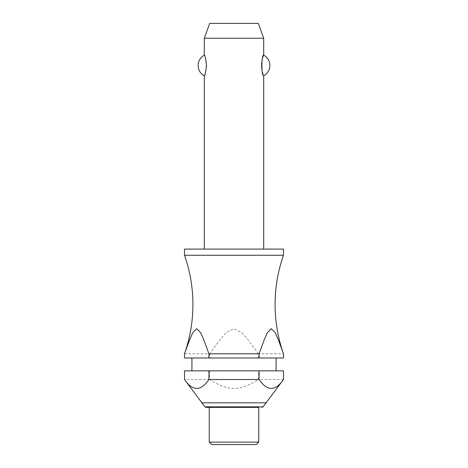 <?xml version="1.0" encoding="UTF-8"?>
<svg xmlns="http://www.w3.org/2000/svg" width="468" height="468" viewBox="0 0 468 468"><rect width="100%" height="100%" fill="white"/><g stroke="black" fill="none" stroke-linecap="round" stroke-linejoin="round"><path stroke-width="0.35" stroke-dasharray="2.34 1.75" d="M283.497 255.259L184.503 255.259M263.695 249.093L204.305 249.093L263.695 249.093M204.305 75.863C206.68 77.009 206.68 53.984 204.305 55.13M204.305 38.247L263.695 38.247M263.695 55.13L261.647 62.548M261.647 68.445L263.695 75.863M283.497 249.093L184.503 249.093M276.073 370.855L191.927 370.855L276.073 370.855M276.073 357.985L191.927 357.985L276.073 357.985M209.594 370.855L209.594 379.513C228.179 391.347 239.821 391.347 258.406 379.513L258.406 370.855L184.503 370.855M209.594 379.513L184.503 379.513M266.421 402.825L201.579 402.825M283.497 379.513L258.406 379.513M258.745 442.125L209.254 442.125M258.745 407.382L209.254 407.382M256.271 444.6L211.729 444.6M283.497 357.985L258.406 357.985L258.406 353.802L283.497 353.802M283.497 370.855L258.406 370.855M184.503 353.802L209.594 353.802L209.594 357.985L184.503 357.985M258.406 353.802L247.824 339.364L241.821 332.637L234 328.694L226.179 332.637L220.176 339.364L209.594 353.802M209.594 357.985L258.406 357.985M258.295 23.4L209.705 23.4M263.051 406.85L204.949 406.85"/><path stroke-width="0.7" d="M208.909 353.802L203.621 339.364L200.62 332.637L196.706 328.694L192.798 332.637L189.797 339.364L184.503 353.802A148.485 148.485 0 0 0 184.503 255.259L283.497 255.259A148.485 148.485 0 0 0 283.497 353.802L283.491 357.985L283.497 353.802L278.203 339.364L275.202 332.637L271.294 328.694L267.38 332.637L264.379 339.364L259.091 353.802L208.909 353.802L208.909 357.985L184.509 357.985L184.509 353.802L184.509 357.985M263.695 249.093L263.695 75.863C261.32 77.009 261.32 53.984 263.695 55.13L263.695 38.247L204.305 38.247L204.305 55.13C204.996 55.546 205.739 59.003 206.534 65.497C205.739 71.996 204.996 75.447 204.305 75.863L204.305 249.093M261.647 62.548L261.647 68.445M283.497 255.259L283.497 249.093L184.503 249.093L184.503 255.259M276.073 370.855L276.073 357.985M191.927 357.985L191.927 370.855M184.503 370.855L208.909 370.855L208.909 379.513C200.778 391.347 192.641 391.347 184.509 379.513L184.509 370.855L184.503 379.513L204.949 406.85L263.051 406.85L283.497 379.513L283.497 370.855L283.491 379.513C275.359 391.347 267.222 391.347 259.091 379.513L259.091 370.855L283.491 370.855M258.745 442.125L258.745 407.382L206.084 407.382L209.254 407.382L209.254 442.125L211.729 444.6L256.271 444.6L258.745 442.125L209.254 442.125M204.305 38.247L209.705 23.4L258.295 23.4L263.695 38.247M204.305 75.863A11.782 11.782 0 0 1 204.305 55.13M263.695 55.13A11.782 11.782 0 0 1 263.695 75.863M208.909 357.985L259.091 357.985L259.091 353.802M208.909 370.855L259.091 370.855M208.909 379.513L259.091 379.513M283.491 357.985L259.091 357.985M201.579 402.825L266.421 402.825M204.949 406.85L206.084 407.382M263.051 406.85L261.916 407.382"/></g></svg>
